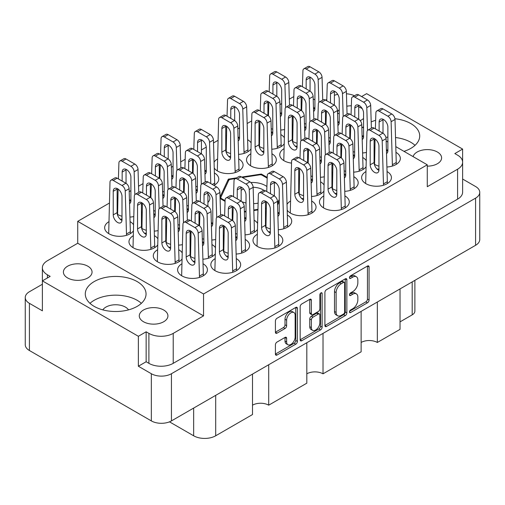 <?xml version="1.0" encoding="UTF-8"?>
<svg xmlns="http://www.w3.org/2000/svg" width="505" height="505" viewBox="0 0 505 505"><rect width="100%" height="100%" fill="white"/><g stroke="black" fill="none" stroke-linecap="round" stroke-linejoin="round"><path stroke-width="0.76" d="M293.897 312.532L292.275 311.598A6.022 3.478 120 0 0 289.264 311.894A6.022 3.478 120 0 0 285.009 319.267L286.632 320.202A6.022 3.478 120 0 1 290.886 312.829A6.022 3.478 120 0 1 293.897 312.532A6.022 3.478 120 0 1 295.147 315.284L295.147 337.062A6.022 3.478 120 0 1 292.515 343.122A6.022 3.478 120 0 1 287.875 344.732A6.022 3.478 120 0 1 286.632 341.98L286.632 338.35A2.254 1.3 120 0 0 286.165 337.321A2.254 1.3 120 0 0 285.041 337.428L277.005 342.068A2.254 1.3 120 0 0 275.414 344.827L275.414 354.106A2.254 1.3 120 0 0 275.875 355.135A2.254 1.3 120 0 0 277.005 355.028L295.785 344.183A2.254 1.3 120 0 0 297.376 341.424L297.376 308.353A2.254 1.3 120 0 0 296.908 307.318A2.254 1.3 120 0 0 295.785 307.431L277.005 318.27A2.254 1.3 120 0 0 275.414 321.029L275.414 332.24A2.254 1.3 120 0 0 275.875 333.268A2.254 1.3 120 0 0 277.005 333.155L285.041 328.515A2.254 1.3 120 0 0 286.632 325.763L286.632 320.202M321.003 292.868L322.121 293.512A1.578 0.909 120 0 0 321.792 292.793A1.578 0.909 120 0 0 321.003 292.868A1.578 0.909 120 0 0 319.892 294.8L319.892 308.763A2.254 1.3 120 0 1 318.301 311.522L312.967 314.596A2.254 1.3 120 0 1 311.844 314.71A2.254 1.3 120 0 1 311.377 313.681L311.377 300.267A2.254 1.3 120 0 0 310.91 299.238A2.254 1.3 120 0 0 309.786 299.345L311.377 300.267M362.237 108.663A14.329 8.276 0 0 0 361.529 108.221A14.329 8.276 0 0 0 358.695 106.953M351.347 105.797A14.329 8.276 0 0 0 346.815 106.233M339.24 109.692A14.329 8.276 0 0 0 337.498 112.059M427.274 166.151A14.329 8.276 0 0 0 441.604 157.882A14.329 8.276 0 0 0 437.406 152.03A14.329 8.276 0 0 0 422.811 150.017A14.329 8.276 0 0 0 413.109 156.626M67.594 277.927A14.329 8.276 180 0 1 63.396 272.075A14.329 8.276 180 0 1 72.247 264.431A14.329 8.276 180 0 1 87.857 266.223A14.329 8.276 180 0 1 92.055 272.075A14.329 8.276 180 0 1 83.211 279.719A14.329 8.276 180 0 1 67.594 277.927M102.812 309.868A13.755 7.941 180 0 1 125.391 307.084A13.755 7.941 180 0 1 128.522 309.868M143.47 321.729A14.329 8.276 180 0 1 139.273 315.884A14.329 8.276 180 0 1 148.116 308.239A14.329 8.276 180 0 1 163.734 310.032A14.329 8.276 180 0 1 167.931 315.884A14.329 8.276 180 0 1 159.088 323.522A14.329 8.276 180 0 1 143.47 321.729M137.145 281.575A30.382 17.542 0 0 0 104.036 277.775A30.382 17.542 0 0 0 85.288 293.979A30.382 17.542 0 0 0 94.182 306.377A30.382 17.542 0 0 0 127.292 310.184A30.382 17.542 0 0 0 146.046 293.979A30.382 17.542 0 0 0 137.145 281.575M141.356 303.341A30.382 17.542 0 0 0 137.145 300.298A30.382 17.542 0 0 0 89.972 303.341M403.962 151.349A30.382 17.542 0 0 0 419.712 135.978A30.382 17.542 0 0 0 410.817 123.573A30.382 17.542 0 0 0 394.929 118.738M375.651 120.316A30.382 17.542 0 0 0 371.188 121.907M363.556 126.692A30.382 17.542 0 0 0 362.71 127.531M415.028 145.339A30.382 17.542 0 0 0 410.817 142.296A30.382 17.542 0 0 0 395.554 137.53M387.878 137.177A30.382 17.542 0 0 0 385.864 137.272M121.989 219.22A14.904 8.604 0 0 0 120.064 219.107M108.752 221.777A14.904 8.604 0 0 0 104.655 227.704A14.904 8.604 0 0 0 109.017 233.79A14.904 8.604 0 0 0 133.219 231.145M130.902 200.03A14.904 8.604 0 0 0 129.457 199.93M117.671 202.593A14.904 8.604 0 0 0 117.122 202.941M117.318 214.221A14.904 8.604 0 0 0 117.936 214.6A14.904 8.604 0 0 0 121.989 216.266M212.782 222.964A14.904 8.604 0 0 0 211.33 222.863M170.627 247.298A14.904 8.604 0 0 0 168.702 247.191M157.39 249.861A14.904 8.604 0 0 0 153.293 255.789A14.904 8.604 0 0 0 157.655 261.874A14.904 8.604 0 0 0 181.857 259.223M173.057 175.689A14.904 8.604 0 0 0 171.612 175.595M155.224 214.07A14.904 8.604 0 0 0 153.779 213.975M141.987 216.632A14.904 8.604 0 0 0 141.444 216.98M141.634 228.26A14.904 8.604 0 0 0 142.252 228.645A14.904 8.604 0 0 0 146.305 230.305M197.379 189.735A14.904 8.604 0 0 0 195.927 189.634M179.54 228.108A14.904 8.604 0 0 0 178.095 228.014M166.309 230.671A14.904 8.604 0 0 0 165.76 231.025M165.956 242.305A14.904 8.604 0 0 0 166.574 242.684A14.904 8.604 0 0 0 170.627 244.344M279.252 212.668A14.904 8.604 0 0 0 277.807 212.567M266.015 215.225A14.904 8.604 0 0 0 265.472 215.578M265.662 226.859A14.904 8.604 0 0 0 266.28 227.237A14.904 8.604 0 0 0 270.333 228.904M164.144 194.88A14.904 8.604 0 0 0 162.692 194.785M206.292 170.545A14.904 8.604 0 0 0 204.847 170.45M146.305 233.259A14.904 8.604 0 0 0 144.38 233.146M133.074 235.822A14.904 8.604 0 0 0 128.971 241.75A14.904 8.604 0 0 0 133.339 247.829A14.904 8.604 0 0 0 157.535 245.184M188.46 208.918A14.904 8.604 0 0 0 187.014 208.824M237.097 237.003A14.904 8.604 0 0 0 235.652 236.908M223.86 239.566A14.904 8.604 0 0 0 223.317 239.913M223.507 251.193A14.904 8.604 0 0 0 224.125 251.578A14.904 8.604 0 0 0 228.178 253.239M246.017 217.813A14.904 8.604 0 0 0 244.565 217.718M203.862 242.148A14.904 8.604 0 0 0 202.417 242.053M190.625 244.71A14.904 8.604 0 0 0 190.082 245.064M190.271 256.344A14.904 8.604 0 0 0 190.89 256.723A14.904 8.604 0 0 0 194.943 258.383M270.333 231.852A14.904 8.604 0 0 0 268.407 231.744M257.102 234.415A14.904 8.604 0 0 0 252.999 240.342A14.904 8.604 0 0 0 257.367 246.427A14.904 8.604 0 0 0 273.603 248.29A14.904 8.604 0 0 0 282.806 240.342A14.904 8.604 0 0 0 278.457 234.269M228.178 256.193A14.904 8.604 0 0 0 226.259 256.079M214.947 258.749A14.904 8.604 0 0 0 210.844 264.677A14.904 8.604 0 0 0 215.212 270.762A14.904 8.604 0 0 0 231.454 272.631A14.904 8.604 0 0 0 240.651 264.677A14.904 8.604 0 0 0 236.308 258.604M194.943 261.337A14.904 8.604 0 0 0 193.017 261.23M181.712 263.9A14.904 8.604 0 0 0 177.608 269.828A14.904 8.604 0 0 0 181.977 275.913A14.904 8.604 0 0 0 198.219 277.775A14.904 8.604 0 0 0 207.416 269.828A14.904 8.604 0 0 0 203.073 263.755M387.878 149.953A14.904 8.604 0 0 0 386.426 149.852M374.641 152.51A14.904 8.604 0 0 0 374.098 152.863M374.287 164.144A14.904 8.604 0 0 0 374.906 164.523A14.904 8.604 0 0 0 378.958 166.189M378.958 169.137A14.904 8.604 0 0 0 377.033 169.03M365.721 171.7A14.904 8.604 0 0 0 361.624 177.627A14.904 8.604 0 0 0 365.986 183.713A14.904 8.604 0 0 0 382.228 185.581A14.904 8.604 0 0 0 391.432 177.627A14.904 8.604 0 0 0 387.083 171.555M336.803 193.478A14.904 8.604 0 0 0 334.878 193.364M323.572 196.041A14.904 8.604 0 0 0 319.469 201.968A14.904 8.604 0 0 0 323.838 208.047A14.904 8.604 0 0 0 340.08 209.916A14.904 8.604 0 0 0 349.277 201.968A14.904 8.604 0 0 0 344.934 195.896M354.643 155.098A14.904 8.604 0 0 0 353.191 155.003M312.488 179.439A14.904 8.604 0 0 0 311.042 179.338M299.25 181.996A14.904 8.604 0 0 0 298.707 182.349M298.897 193.63A14.904 8.604 0 0 0 299.515 194.008A14.904 8.604 0 0 0 303.568 195.675M345.723 174.288A14.904 8.604 0 0 0 344.277 174.193M332.486 176.851A14.904 8.604 0 0 0 331.943 177.198M332.132 188.479A14.904 8.604 0 0 0 332.751 188.864A14.904 8.604 0 0 0 336.803 190.524M297.085 146.21A14.904 8.604 0 0 0 295.16 146.096M283.848 148.767A14.904 8.604 0 0 0 279.751 154.694A14.904 8.604 0 0 0 284.113 160.779A14.904 8.604 0 0 0 291.524 163.109M339.24 121.869A14.904 8.604 0 0 0 337.788 121.774M230.615 156.506A14.904 8.604 0 0 0 228.689 156.392M217.377 159.062A14.904 8.604 0 0 0 214.095 162.187M214.272 168.083A14.904 8.604 0 0 0 217.642 171.075A14.904 8.604 0 0 0 233.884 172.944A14.904 8.604 0 0 0 243.082 164.99A14.904 8.604 0 0 0 238.739 158.917M272.763 132.165A14.904 8.604 0 0 0 271.318 132.07M259.532 134.728A14.904 8.604 0 0 0 258.983 135.081M259.179 146.362A14.904 8.604 0 0 0 259.797 146.74A14.904 8.604 0 0 0 263.85 148.401M303.568 198.623A14.904 8.604 0 0 0 301.643 198.516M290.337 201.186A14.904 8.604 0 0 0 287.048 204.304M287.231 210.206A14.904 8.604 0 0 0 290.602 213.198A14.904 8.604 0 0 0 306.844 215.061A14.904 8.604 0 0 0 316.042 207.113A14.904 8.604 0 0 0 311.699 201.041M330.32 141.059A14.904 8.604 0 0 0 328.875 140.964M263.85 151.355A14.904 8.604 0 0 0 261.925 151.248M250.613 153.918A14.904 8.604 0 0 0 246.516 159.845A14.904 8.604 0 0 0 250.878 165.93A14.904 8.604 0 0 0 267.12 167.793A14.904 8.604 0 0 0 276.323 159.845A14.904 8.604 0 0 0 271.974 153.772M306.005 127.02A14.904 8.604 0 0 0 304.553 126.919M292.767 129.583A14.904 8.604 0 0 0 292.218 129.93M292.414 141.211A14.904 8.604 0 0 0 293.033 141.589A14.904 8.604 0 0 0 297.085 143.256M239.528 137.316A14.904 8.604 0 0 0 238.082 137.221M226.297 139.879A14.904 8.604 0 0 0 225.748 140.226M225.937 151.506A14.904 8.604 0 0 0 226.562 151.885A14.904 8.604 0 0 0 230.615 153.552M363.556 135.908A14.904 8.604 0 0 0 362.11 135.813M321.401 160.249A14.904 8.604 0 0 0 319.955 160.148M281.683 112.981A14.904 8.604 0 0 0 280.237 112.88M314.918 107.83A14.904 8.604 0 0 0 313.472 107.735M324.904 292.458L324.904 325.529A2.254 1.3 120 0 0 325.372 326.565A2.254 1.3 120 0 0 326.495 326.451L345.275 315.606A2.254 1.3 120 0 0 346.866 312.854L346.866 279.776A2.254 1.3 120 0 0 346.398 278.747A2.254 1.3 120 0 0 345.275 278.855L326.495 289.7A2.254 1.3 120 0 0 324.904 292.458M479.75 192.323L479.75 239.503A14.216 8.206 180 0 1 475.584 245.304L171.435 420.905A14.216 8.206 180 0 1 151.336 420.905L29.416 350.514A14.216 8.206 180 0 1 25.25 344.713L25.25 297.533A14.216 8.206 0 0 0 29.416 303.341L42.382 310.827L42.382 280.875L138.364 336.286L138.364 366.239L151.336 373.725A14.216 8.206 0 0 0 171.435 373.725L475.584 198.13A14.216 8.206 0 0 0 479.75 192.323A14.216 8.206 0 0 0 475.584 186.522L462.624 179.041M352.755 308.719L350.565 309.982A1.578 0.909 120 0 0 349.536 311.37A1.578 0.909 120 0 0 349.776 312.633A1.578 0.909 120 0 0 350.565 312.557L367.476 302.792A2.254 1.3 120 0 0 369.067 300.033L369.067 266.962A2.254 1.3 120 0 0 368.599 265.927A2.254 1.3 120 0 0 367.476 266.04L350.565 275.799A1.578 0.909 120 0 0 349.536 277.188A1.578 0.909 120 0 0 349.776 278.451A1.578 0.909 120 0 0 350.565 278.375L352.755 277.112A7.203 4.16 120 0 1 356.353 276.753A7.203 4.16 120 0 1 357.843 280.054L357.843 282.806A7.203 4.16 120 0 1 352.755 291.631L350.565 292.894A1.578 0.909 120 0 0 349.536 294.282A1.578 0.909 120 0 0 349.776 295.545A1.578 0.909 120 0 0 350.565 295.463L352.755 294.2A7.203 4.16 120 0 1 356.353 293.847A7.203 4.16 120 0 1 357.843 297.142L357.843 299.901A7.203 4.16 120 0 1 352.755 308.719M300.159 339.783L318.907 328.957L320.53 329.898A2.254 1.3 120 0 0 322.121 327.139L322.121 293.512M320.53 329.898L301.75 340.736A2.254 1.3 120 0 1 300.627 340.85A2.254 1.3 120 0 1 300.159 339.821L300.159 306.743A2.254 1.3 120 0 1 301.75 303.985L309.786 299.345M268.71 364.743L268.71 405.18L306.813 383.181L306.813 342.743M377.336 302.028L377.336 342.466L400.036 329.361L400.036 288.923M323.023 333.388L323.023 373.82L361.125 351.827L361.125 311.389M462.618 161.834L462.618 149.082L366.636 93.665L361.612 96.569M42.376 284.252L29.416 291.732A14.216 8.206 0 0 0 25.25 297.533M395.832 146.652L427.274 164.807L427.274 186.711L457.593 169.207A17.195 9.93 0 0 0 462.624 162.187A17.195 9.93 0 0 0 457.593 155.168L454.835 153.57L462.618 149.082M277.573 205.024L279.252 201.413M244.395 212.005L246.017 211.753M253.851 210.541L257.866 209.922M265.472 208.748L266.223 208.628M220.092 198.516L225.06 201.381M236.618 177.848L228.348 179.13L220.047 197.019M267.202 177.413L261.337 174.029L241.649 177.072M133.427 224.555A14.904 8.604 0 0 0 130.113 221.632M129.974 217.081A14.904 8.604 0 0 0 133.673 216.582M141.444 212.757A14.904 8.604 0 0 0 142.139 211.955M142.341 205.371A14.904 8.604 0 0 0 141.444 204.279M202.316 238.701A14.904 8.604 0 0 0 203.862 239.2M211.847 240.014A14.904 8.604 0 0 0 215.547 239.515M223.317 235.69A14.904 8.604 0 0 0 224.012 234.888M224.214 228.298A14.904 8.604 0 0 0 223.317 227.212M182.065 252.639A14.904 8.604 0 0 0 178.751 249.716M162.591 191.427A14.904 8.604 0 0 0 164.144 191.925M183.599 188.422A14.904 8.604 0 0 0 184.287 187.62M184.495 181.03A14.904 8.604 0 0 0 183.599 179.944M154.296 231.12A14.904 8.604 0 0 0 157.996 230.621M165.76 226.795A14.904 8.604 0 0 0 166.454 225.994M166.663 219.41A14.904 8.604 0 0 0 165.76 218.318M186.913 205.472A14.904 8.604 0 0 0 188.46 205.971M207.915 202.461A14.904 8.604 0 0 0 209.846 198.219A14.904 8.604 0 0 0 207.915 193.983M178.612 245.159A14.904 8.604 0 0 0 182.311 244.66M190.082 240.834A14.904 8.604 0 0 0 190.776 240.039M190.978 233.449A14.904 8.604 0 0 0 190.082 232.363M278.324 229.712A14.904 8.604 0 0 0 291.72 221.152A14.904 8.604 0 0 0 287.377 215.079M153.678 210.617A14.904 8.604 0 0 0 155.224 211.115M174.68 207.605A14.904 8.604 0 0 0 175.374 206.81M175.576 200.22A14.904 8.604 0 0 0 174.68 199.134M195.826 186.282A14.904 8.604 0 0 0 197.379 186.781M213.905 185.392A14.904 8.604 0 0 0 218.766 179.035A14.904 8.604 0 0 0 214.417 172.963M157.743 238.6A14.904 8.604 0 0 0 154.435 235.671M177.994 224.656A14.904 8.604 0 0 0 179.54 225.154M198.995 221.651A14.904 8.604 0 0 0 199.69 220.849M199.898 214.259A14.904 8.604 0 0 0 198.995 213.173M236.17 254.053A14.904 8.604 0 0 0 249.571 245.493A14.904 8.604 0 0 0 245.222 239.42M235.551 233.55A14.904 8.604 0 0 0 237.097 234.049M245.083 234.863A14.904 8.604 0 0 0 257.247 229.737M257.449 223.153A14.904 8.604 0 0 0 254.141 220.23M202.934 259.198A14.904 8.604 0 0 0 215.092 254.078M215.3 247.488A14.904 8.604 0 0 0 211.986 244.565M386.95 167.004A14.904 8.604 0 0 0 400.345 158.437A14.904 8.604 0 0 0 396.002 152.365M344.176 170.835A14.904 8.604 0 0 0 345.723 171.334M353.708 172.148A14.904 8.604 0 0 0 365.873 167.029M366.074 160.439A14.904 8.604 0 0 0 362.767 157.516M311.56 196.483A14.904 8.604 0 0 0 323.718 191.363M323.926 184.773A14.904 8.604 0 0 0 320.612 181.85M344.795 191.338A14.904 8.604 0 0 0 358.197 182.778A14.904 8.604 0 0 0 353.847 176.706M307.621 158.936A14.904 8.604 0 0 0 308.315 158.134M308.523 151.544A14.904 8.604 0 0 0 307.621 150.458M328.774 137.606A14.904 8.604 0 0 0 330.32 138.105M349.776 134.595A14.904 8.604 0 0 0 350.47 133.8M350.672 127.21A14.904 8.604 0 0 0 349.776 126.124M271.835 149.215A14.904 8.604 0 0 0 283.999 144.095M284.201 137.505A14.904 8.604 0 0 0 280.894 134.582M319.854 156.796A14.904 8.604 0 0 0 321.401 157.295M340.856 153.785A14.904 8.604 0 0 0 341.55 152.983M341.759 146.399A14.904 8.604 0 0 0 340.856 145.307M316.54 139.746A14.904 8.604 0 0 0 317.235 138.944M317.437 132.361A14.904 8.604 0 0 0 316.54 131.268M238.6 154.366A14.904 8.604 0 0 0 250.758 149.24M250.966 142.656A14.904 8.604 0 0 0 247.658 139.733M353.09 151.645A14.904 8.604 0 0 0 354.643 152.144M362.628 152.958A14.904 8.604 0 0 0 366.327 152.466M374.098 148.64A14.904 8.604 0 0 0 374.786 147.839M374.994 141.248A14.904 8.604 0 0 0 374.098 140.163M310.941 175.986A14.904 8.604 0 0 0 312.488 176.485M320.473 177.299A14.904 8.604 0 0 0 324.172 176.8M331.943 172.975A14.904 8.604 0 0 0 332.637 172.173M332.839 165.589A14.904 8.604 0 0 0 331.943 164.497M271.217 128.712A14.904 8.604 0 0 0 272.763 129.217M280.755 130.025A14.904 8.604 0 0 0 284.454 129.532M292.218 125.707A14.904 8.604 0 0 0 292.913 124.905M293.121 118.315A14.904 8.604 0 0 0 292.218 117.229M304.452 123.567A14.904 8.604 0 0 0 306.005 124.066M325.46 120.556A14.904 8.604 0 0 0 326.148 119.754M326.356 113.17A14.904 8.604 0 0 0 325.46 112.078M293.796 96.594L289.321 99.182M281.683 103.588L279.985 104.567M268.584 111.151L267.902 111.548M251.648 120.929L247.166 123.517M239.528 127.923L237.83 128.908M226.429 135.485L225.748 135.883M217.964 140.377L213.514 142.947M206.267 147.125L201.432 149.922M185.177 159.309L180.695 161.897M173.057 166.303L171.359 167.281M159.959 173.865L159.277 174.257M143.022 183.643L138.54 186.231M130.902 190.637L129.204 191.622M117.81 198.2L117.122 198.598M109.339 203.092L77.726 221.341L77.726 243.246L47.407 260.75A17.195 9.93 0 0 0 42.376 267.77A17.195 9.93 0 0 0 47.407 274.789L50.165 276.38L42.382 280.875M427.274 164.807L203.54 293.979L77.726 221.341M313.207 98.948L314.918 99.939M337.523 112.987L339.24 113.978M361.845 127.033L363.556 128.018M386.161 141.072L387.878 142.063M138.364 366.239L146.147 361.744L146.147 331.791L138.364 336.286M146.147 361.744L148.899 363.341L148.899 333.382A17.195 9.93 0 0 0 173.221 333.382L173.221 363.341A17.195 9.93 180 0 1 148.899 363.341M146.147 331.791L148.899 333.382M203.54 293.979L203.54 315.884L173.221 333.382M462.624 162.187L462.624 192.14A17.195 9.93 180 0 1 457.593 199.159L173.221 363.341M325.618 100.123L326.785 99.453M42.382 298.07A17.195 9.93 180 0 1 42.376 297.723L42.376 267.77M360.185 120.607A14.329 8.276 0 0 0 363.556 118.448M354.497 95.754A17.195 9.93 0 0 0 346.443 93.766M337.738 94.328A17.195 9.93 0 0 0 334.373 95.338M203.54 315.884L77.726 243.246M414.883 280.351L414.883 311.112A9.172 5.296 180 0 1 412.194 314.855L400.036 321.874M215.698 395.352L215.698 435.79L252.5 414.542L252.5 374.104M169.491 421.845L193.649 435.79L193.649 408.084M361.125 342.466A11.463 6.622 180 0 1 377.336 342.466M306.813 373.82A11.463 6.622 180 0 1 323.023 373.82M252.5 405.18A11.463 6.622 180 0 1 268.71 405.18M215.698 435.79A15.592 9.002 180 0 1 193.649 435.79M228.348 181.175L228.348 179.13M261.337 174.913L261.337 174.029M356.353 293.847L354.731 292.906A7.203 4.16 120 0 0 351.133 293.266L352.755 294.2M349.574 294.162L351.133 293.266M356.353 276.753L354.731 275.818A7.203 4.16 120 0 0 351.133 276.178L352.755 277.112M349.574 277.075L351.133 276.178M349.574 311.257L365.854 301.857A2.254 1.3 120 0 0 367.444 299.099L367.444 266.059M324.904 325.498L343.652 314.672A2.254 1.3 120 0 0 345.243 311.92L345.243 278.874M343.526 314.047A1.578 0.909 120 0 0 344.637 312.115L344.637 283.084A1.578 0.909 120 0 0 344.309 282.364A1.578 0.909 120 0 0 343.526 282.44L341.216 283.772A7.203 4.16 120 0 0 336.122 292.591L336.122 312.437A7.203 4.16 120 0 0 337.618 315.739A7.203 4.16 120 0 0 341.216 315.379L343.526 314.047M344.309 282.364L342.687 281.424A1.578 0.909 120 0 0 341.904 281.506L343.526 282.44M337.618 315.739L335.995 314.798A7.203 4.16 120 0 1 334.499 311.503L334.499 291.656A7.203 4.16 120 0 1 339.594 282.838L341.904 281.506M309.754 299.364L309.754 312.74A2.254 1.3 120 0 0 310.221 313.775L311.844 314.71M320.498 293.304L320.498 326.205L322.121 327.139M311.377 327.6A6.022 3.478 120 0 0 312.627 330.352A6.022 3.478 120 0 0 317.266 328.742A6.022 3.478 120 0 0 319.892 322.682L319.892 315.013A2.254 1.3 120 0 0 319.425 313.984A2.254 1.3 120 0 0 318.301 314.091L312.967 317.172A2.254 1.3 120 0 0 311.377 319.93L311.377 327.6L309.754 326.666A6.022 3.478 120 0 0 311.004 329.418L312.627 330.352M319.425 313.984L317.803 313.043A2.254 1.3 120 0 0 316.679 313.157L318.301 314.091M309.754 326.666L309.754 318.99A2.254 1.3 120 0 1 311.345 316.237L316.679 313.157M318.907 328.957A2.254 1.3 120 0 0 320.498 326.205M287.875 344.732L286.259 343.798A6.022 3.478 120 0 1 285.009 341.039L285.009 337.447M275.414 332.202L283.419 327.581A2.254 1.3 120 0 0 285.009 324.822L285.009 319.267M275.414 354.074L294.162 343.248A2.254 1.3 120 0 0 295.753 340.49L295.753 307.45M199.488 277.434L198.187 233.095A4.583 2.645 -120 0 0 194.943 227.61L186.187 222.56A4.583 2.645 -120 0 0 183.896 222.333A4.583 2.645 -120 0 0 182.949 224.296L181.648 275.717M186.187 233.417L186.187 257.007A6.193 3.573 -120 0 0 188.895 263.231A6.193 3.573 -120 0 0 193.661 264.891A6.193 3.573 -120 0 0 194.943 262.057L194.943 238.467A6.193 3.573 -120 0 0 192.241 232.243A6.193 3.573 -120 0 0 187.475 230.583A6.193 3.573 -120 0 0 186.187 233.417L190.082 231.17L190.082 254.76A6.193 3.573 -120 0 0 194.924 262.581M203.376 275.717L202.076 230.848A4.583 2.645 -120 0 0 198.837 225.369L190.082 220.313A4.583 2.645 -120 0 0 187.791 220.085L183.896 222.333M190.107 230.652A6.193 3.573 -120 0 0 190.082 231.17M199.488 276.102L203.376 273.855M285.615 107.559L284.921 84.733A4.583 2.645 -120 0 0 281.683 79.253L272.927 74.197A4.583 2.645 -120 0 0 270.636 73.97A4.583 2.645 -120 0 0 269.689 75.939L269.19 91.885M268.868 102.023L268.439 115.872M280.344 116.56A6.193 3.573 -120 0 0 280.401 116.535A6.193 3.573 -120 0 0 281.683 113.701L281.683 90.111A6.193 3.573 -120 0 0 278.981 83.88A6.193 3.573 -120 0 0 274.209 82.22A6.193 3.573 -120 0 0 272.927 85.055L272.927 94.044M289.498 105.198L288.816 82.485A4.583 2.645 -120 0 0 285.571 77.006L276.822 71.95A4.583 2.645 -120 0 0 274.524 71.723L270.636 73.97M276.841 82.29A6.193 3.573 -120 0 0 276.822 82.807L276.822 96.291M280.25 113.309A6.193 3.573 -120 0 0 281.657 114.218M325.334 154.827L324.646 132.001A4.583 2.645 -120 0 0 321.401 126.521L312.652 121.465A4.583 2.645 -120 0 0 310.354 121.238A4.583 2.645 -120 0 0 309.407 123.207L308.909 139.153M308.593 149.297L308.157 163.14M320.069 163.828A6.193 3.573 -120 0 0 320.12 163.803A6.193 3.573 -120 0 0 321.401 160.969L321.401 137.379A6.193 3.573 -120 0 0 318.699 131.148A6.193 3.573 -120 0 0 313.933 129.488A6.193 3.573 -120 0 0 312.652 132.323L312.652 141.312M329.222 152.472L328.534 129.76A4.583 2.645 -120 0 0 325.296 124.274L316.54 119.218A4.583 2.645 -120 0 0 314.249 118.991L310.354 121.238M316.566 129.558A6.193 3.573 -120 0 0 316.54 130.075L316.54 143.559M319.968 160.584A6.193 3.573 -120 0 0 321.382 161.486M367.488 130.492L366.8 107.666A4.583 2.645 -120 0 0 363.556 102.187L354.8 97.13A4.583 2.645 -120 0 0 352.509 96.903A4.583 2.645 -120 0 0 351.562 98.873L351.063 114.812M350.748 124.956L350.312 138.806M362.224 139.494A6.193 3.573 -120 0 0 362.274 139.462A6.193 3.573 -120 0 0 363.556 136.628L363.556 113.044A6.193 3.573 -120 0 0 360.854 106.814A6.193 3.573 -120 0 0 356.082 105.154A6.193 3.573 -120 0 0 354.8 107.988L354.8 116.971M371.377 128.131L370.689 105.419A4.583 2.645 -120 0 0 367.451 99.939L358.695 94.883A4.583 2.645 -120 0 0 356.397 94.656L352.509 96.903M358.72 105.223A6.193 3.573 -120 0 0 358.695 105.741L358.695 119.224M362.123 136.243A6.193 3.573 -120 0 0 363.531 137.152M244.066 153.406L242.772 109.074A4.583 2.645 -120 0 0 239.528 103.588L230.772 98.532A4.583 2.645 -120 0 0 228.481 98.305A4.583 2.645 -120 0 0 227.534 100.274L227.035 116.219M226.72 126.364L226.234 151.696M238.196 140.901A6.193 3.573 -120 0 0 238.246 140.87A6.193 3.573 -120 0 0 239.528 138.035L239.528 114.446A6.193 3.573 -120 0 0 236.826 108.215A6.193 3.573 -120 0 0 232.06 106.555A6.193 3.573 -120 0 0 230.772 109.389L230.772 118.378M247.961 151.696L246.661 106.826A4.583 2.645 -120 0 0 243.423 101.341L234.667 96.285A4.583 2.645 -120 0 0 232.376 96.057L228.481 98.305M234.692 106.624A6.193 3.573 -120 0 0 234.667 107.148L234.667 120.632M238.095 137.65A6.193 3.573 -120 0 0 239.503 138.553M244.066 152.074L247.961 149.827M309.931 121.598L309.243 98.772A4.583 2.645 -120 0 0 306.005 93.292L297.249 88.236A4.583 2.645 -120 0 0 294.952 88.009A4.583 2.645 -120 0 0 294.005 89.978L293.506 105.924M293.19 116.068L292.704 141.4M304.666 130.599A6.193 3.573 -120 0 0 304.717 130.574A6.193 3.573 -120 0 0 306.005 127.74L306.005 104.15A6.193 3.573 -120 0 0 303.297 97.919A6.193 3.573 -120 0 0 298.531 96.259A6.193 3.573 -120 0 0 297.249 99.094L297.249 108.083M313.82 119.237L313.132 96.531A4.583 2.645 -120 0 0 309.893 91.045L301.138 85.989A4.583 2.645 -120 0 0 298.846 85.762L294.952 88.009M301.163 96.329A6.193 3.573 -120 0 0 301.138 96.846L301.138 110.33M304.565 127.355A6.193 3.573 -120 0 0 305.98 128.257M268.389 167.452L267.088 123.113A4.583 2.645 -120 0 0 263.85 117.627L255.094 112.577A4.583 2.645 -120 0 0 252.803 112.35A4.583 2.645 -120 0 0 251.856 114.313L250.556 165.735M255.094 123.435L255.094 147.018A6.193 3.573 -120 0 0 257.796 153.249A6.193 3.573 -120 0 0 262.568 154.909A6.193 3.573 -120 0 0 263.85 152.074L263.85 128.485A6.193 3.573 -120 0 0 261.148 122.254A6.193 3.573 -120 0 0 256.376 120.6A6.193 3.573 -120 0 0 255.094 123.435L258.983 121.187L258.983 144.777A6.193 3.573 -120 0 0 263.825 152.592M272.277 165.735L270.983 120.865A4.583 2.645 -120 0 0 267.738 115.38L258.983 110.33A4.583 2.645 -120 0 0 256.691 110.103L252.803 112.35M259.008 120.663A6.193 3.573 -120 0 0 258.983 121.187M268.389 166.113L272.277 163.873M334.253 135.637L333.559 112.817A4.583 2.645 -120 0 0 330.32 107.331L321.565 102.275A4.583 2.645 -120 0 0 319.274 102.048A4.583 2.645 -120 0 0 318.327 104.017L317.828 119.963M317.506 130.107L317.077 143.957M328.982 144.645A6.193 3.573 -120 0 0 329.039 144.613A6.193 3.573 -120 0 0 330.32 141.779L330.32 118.189A6.193 3.573 -120 0 0 327.619 111.959A6.193 3.573 -120 0 0 322.846 110.305A6.193 3.573 -120 0 0 321.565 113.139L321.565 122.122M338.135 133.282L337.454 110.57A4.583 2.645 -120 0 0 334.209 105.084L325.46 100.034A4.583 2.645 -120 0 0 323.162 99.807L319.274 102.048M325.479 110.368A6.193 3.573 -120 0 0 325.46 110.892L325.46 124.375M328.888 141.394A6.193 3.573 -120 0 0 330.295 142.296M308.107 214.72L306.813 170.381A4.583 2.645 -120 0 0 303.568 164.901L294.813 159.845A4.583 2.645 -120 0 0 292.521 159.618A4.583 2.645 -120 0 0 291.574 161.587L290.274 213.003M294.813 170.703L294.813 194.292A6.193 3.573 -120 0 0 297.514 200.523A6.193 3.573 -120 0 0 302.287 202.177A6.193 3.573 -120 0 0 303.568 199.342L303.568 175.759A6.193 3.573 -120 0 0 300.866 169.529A6.193 3.573 -120 0 0 296.094 167.868A6.193 3.573 -120 0 0 294.813 170.703L298.707 168.455L298.707 192.045A6.193 3.573 -120 0 0 303.543 199.866M312.002 213.003L310.701 168.133A4.583 2.645 -120 0 0 307.463 162.654L298.707 157.598A4.583 2.645 -120 0 0 296.416 157.371L292.521 159.618M298.733 167.938A6.193 3.573 -120 0 0 298.707 168.455M308.107 213.388L312.002 211.141M277.308 148.262L276.008 103.923A4.583 2.645 -120 0 0 272.763 98.437L264.014 93.387A4.583 2.645 -120 0 0 261.716 93.16A4.583 2.645 -120 0 0 260.769 95.123L260.271 111.068M259.955 121.213L259.469 146.545M271.431 135.75A6.193 3.573 -120 0 0 271.482 135.719A6.193 3.573 -120 0 0 272.763 132.884L272.763 109.301A6.193 3.573 -120 0 0 270.061 103.07A6.193 3.573 -120 0 0 265.295 101.41A6.193 3.573 -120 0 0 264.014 104.245L264.014 113.227M281.197 146.545L279.896 101.675A4.583 2.645 -120 0 0 276.658 96.196L267.902 91.14A4.583 2.645 -120 0 0 265.611 90.913L261.716 93.16M267.928 101.48A6.193 3.573 -120 0 0 267.902 101.997L267.902 115.481M271.33 132.499A6.193 3.573 -120 0 0 272.744 133.408M277.308 146.93L281.197 144.682M235.153 172.596L233.853 128.257A4.583 2.645 -120 0 0 230.615 122.778L221.859 117.722A4.583 2.645 -120 0 0 219.568 117.495A4.583 2.645 -120 0 0 218.614 119.464L217.32 170.886M221.859 128.579L221.859 152.169A6.193 3.573 -120 0 0 224.561 158.4A6.193 3.573 -120 0 0 229.333 160.06A6.193 3.573 -120 0 0 230.615 157.225L230.615 133.636A6.193 3.573 -120 0 0 227.913 127.405A6.193 3.573 -120 0 0 223.141 125.745A6.193 3.573 -120 0 0 221.859 128.579L225.748 126.332L225.748 149.922A6.193 3.573 -120 0 0 230.589 157.743M239.042 170.886L237.741 126.01A4.583 2.645 -120 0 0 234.503 120.531L225.748 115.475A4.583 2.645 -120 0 0 223.456 115.247L219.568 117.495M225.773 125.814A6.193 3.573 -120 0 0 225.748 126.332M235.153 171.264L239.042 169.017M343.166 116.453L342.478 93.627A4.583 2.645 -120 0 0 339.24 88.141L330.485 83.091A4.583 2.645 -120 0 0 328.193 82.864A4.583 2.645 -120 0 0 327.24 84.827L326.741 100.773M326.426 110.917L325.99 124.767M337.902 125.455A6.193 3.573 -120 0 0 337.959 125.423A6.193 3.573 -120 0 0 339.24 122.589L339.24 98.999A6.193 3.573 -120 0 0 336.538 92.775A6.193 3.573 -120 0 0 331.766 91.115A6.193 3.573 -120 0 0 330.485 93.949L330.485 102.932M347.055 114.092L346.367 91.38A4.583 2.645 -120 0 0 343.129 85.901L334.373 80.844A4.583 2.645 -120 0 0 332.082 80.617L328.193 82.864M334.398 91.184A6.193 3.573 -120 0 0 334.373 91.702L334.373 105.185M337.801 122.204A6.193 3.573 -120 0 0 339.215 123.113M301.018 140.788L300.323 117.962A4.583 2.645 -120 0 0 297.085 112.482L288.33 107.426A4.583 2.645 -120 0 0 286.038 107.199A4.583 2.645 -120 0 0 285.091 109.168L283.791 160.59M288.33 118.284L288.33 141.873A6.193 3.573 -120 0 0 291.031 148.104A6.193 3.573 -120 0 0 295.804 149.764A6.193 3.573 -120 0 0 297.085 146.93L297.085 123.34A6.193 3.573 -120 0 0 294.383 117.109A6.193 3.573 -120 0 0 289.611 115.449A6.193 3.573 -120 0 0 288.33 118.284L292.218 116.036L292.218 139.626A6.193 3.573 -120 0 0 297.06 147.447M304.9 138.427L304.218 115.714A4.583 2.645 -120 0 0 300.974 110.235L292.218 105.179A4.583 2.645 -120 0 0 289.927 104.952L286.038 107.199M292.243 115.519A6.193 3.573 -120 0 0 292.218 116.036M350.262 190.385L348.961 146.046A4.583 2.645 -120 0 0 345.723 140.56L336.968 135.504A4.583 2.645 -120 0 0 334.676 135.277A4.583 2.645 -120 0 0 333.729 137.246L333.231 153.192M332.909 163.336L332.429 188.668M344.385 177.874A6.193 3.573 -120 0 0 344.442 177.842A6.193 3.573 -120 0 0 345.723 175.008L345.723 151.418A6.193 3.573 -120 0 0 343.021 145.188A6.193 3.573 -120 0 0 338.249 143.534A6.193 3.573 -120 0 0 336.968 146.368L336.968 155.351M354.156 188.668L352.856 143.799A4.583 2.645 -120 0 0 349.612 138.313L340.856 133.263A4.583 2.645 -120 0 0 338.565 133.036L334.676 135.277M340.881 143.597A6.193 3.573 -120 0 0 340.856 144.121L340.856 157.604M344.29 174.623A6.193 3.573 -120 0 0 345.698 175.525M350.262 189.047L354.156 186.799M317.026 195.53L315.726 151.191A4.583 2.645 -120 0 0 312.488 145.711L303.732 140.655A4.583 2.645 -120 0 0 301.441 140.428A4.583 2.645 -120 0 0 300.494 142.397L299.995 158.343M299.673 168.487L299.194 193.819M311.149 183.018A6.193 3.573 -120 0 0 311.206 182.993A6.193 3.573 -120 0 0 312.488 180.159L312.488 156.569A6.193 3.573 -120 0 0 309.786 150.338A6.193 3.573 -120 0 0 305.014 148.678A6.193 3.573 -120 0 0 303.732 151.513L303.732 160.502M320.915 193.819L319.621 148.943A4.583 2.645 -120 0 0 316.376 143.464L307.621 138.408A4.583 2.645 -120 0 0 305.329 138.181L301.441 140.428M307.646 148.748A6.193 3.573 -120 0 0 307.621 149.265L307.621 162.749M311.055 179.767A6.193 3.573 -120 0 0 312.462 180.676M317.026 194.198L320.915 191.95M359.181 171.195L357.881 126.856A4.583 2.645 -120 0 0 354.643 121.37L345.887 116.32A4.583 2.645 -120 0 0 343.589 116.093A4.583 2.645 -120 0 0 342.642 118.056L342.144 134.002M341.828 144.146L341.393 157.996M353.304 158.684A6.193 3.573 -120 0 0 353.355 158.652A6.193 3.573 -120 0 0 354.643 155.818L354.643 132.228A6.193 3.573 -120 0 0 351.934 126.004A6.193 3.573 -120 0 0 347.169 124.344A6.193 3.573 -120 0 0 345.887 127.178L345.887 136.161M363.07 169.478L361.769 124.609A4.583 2.645 -120 0 0 358.531 119.129L349.776 114.073A4.583 2.645 -120 0 0 347.484 113.846L343.589 116.093M349.801 124.413A6.193 3.573 -120 0 0 349.776 124.931L349.776 138.414M353.203 155.433A6.193 3.573 -120 0 0 354.617 156.342M359.181 169.863L363.07 167.616M341.348 209.569L340.048 165.23A4.583 2.645 -120 0 0 336.803 159.75L328.048 154.694A4.583 2.645 -120 0 0 325.757 154.467A4.583 2.645 -120 0 0 324.81 156.436L323.509 207.858M328.048 165.552L328.048 189.141A6.193 3.573 -120 0 0 330.756 195.372A6.193 3.573 -120 0 0 335.522 197.032A6.193 3.573 -120 0 0 336.803 194.198L336.803 170.608A6.193 3.573 -120 0 0 334.102 164.377A6.193 3.573 -120 0 0 329.336 162.717A6.193 3.573 -120 0 0 328.048 165.552L331.943 163.304L331.943 186.894A6.193 3.573 -120 0 0 336.784 194.715M345.237 207.858L343.937 162.989A4.583 2.645 -120 0 0 340.698 157.503L331.943 152.447A4.583 2.645 -120 0 0 329.651 152.22L325.757 154.467M331.968 162.787A6.193 3.573 -120 0 0 331.943 163.304M341.348 208.237L345.237 205.989M383.497 185.234L382.197 140.895A4.583 2.645 -120 0 0 378.958 135.416L370.203 130.359A4.583 2.645 -120 0 0 367.911 130.132A4.583 2.645 -120 0 0 366.965 132.102L365.664 183.517M370.203 141.217L370.203 164.807A6.193 3.573 -120 0 0 372.905 171.037A6.193 3.573 -120 0 0 377.677 172.691A6.193 3.573 -120 0 0 378.958 169.857L378.958 146.273A6.193 3.573 -120 0 0 376.257 140.043A6.193 3.573 -120 0 0 371.484 138.383A6.193 3.573 -120 0 0 370.203 141.217L374.098 138.97L374.098 162.559A6.193 3.573 -120 0 0 378.933 170.381M387.392 183.517L386.091 138.648A4.583 2.645 -120 0 0 382.847 133.168L374.098 128.112A4.583 2.645 -120 0 0 371.8 127.885L367.911 130.132M374.117 138.452A6.193 3.573 -120 0 0 374.098 138.97M383.497 183.902L387.392 181.655M392.417 166.044L391.116 121.705A4.583 2.645 -120 0 0 387.878 116.226L379.122 111.169A4.583 2.645 -120 0 0 376.831 110.942A4.583 2.645 -120 0 0 375.878 112.912L375.379 128.857M375.063 139.001L374.584 164.333M386.54 153.533A6.193 3.573 -120 0 0 386.596 153.507A6.193 3.573 -120 0 0 387.878 150.673L387.878 127.083A6.193 3.573 -120 0 0 385.176 120.853A6.193 3.573 -120 0 0 380.404 119.193A6.193 3.573 -120 0 0 379.122 122.027L379.122 131.016M396.305 164.333L395.005 119.458A4.583 2.645 -120 0 0 391.766 113.978L383.011 108.922A4.583 2.645 -120 0 0 380.719 108.695L376.831 110.942M383.036 119.262A6.193 3.573 -120 0 0 383.011 119.78L383.011 133.263M386.445 150.288A6.193 3.573 -120 0 0 387.853 151.191M392.417 164.712L396.305 162.465M318.851 102.408L318.156 79.588A4.583 2.645 -120 0 0 314.918 74.102L306.163 69.046A4.583 2.645 -120 0 0 303.871 68.819A4.583 2.645 -120 0 0 302.924 70.788L302.426 86.734M302.11 96.878L301.674 110.728M313.586 111.416A6.193 3.573 -120 0 0 313.637 111.384A6.193 3.573 -120 0 0 314.918 108.55L314.918 84.96A6.193 3.573 -120 0 0 312.216 78.73A6.193 3.573 -120 0 0 307.444 77.076A6.193 3.573 -120 0 0 306.163 79.91L306.163 88.893M322.739 100.053L322.051 77.341A4.583 2.645 -120 0 0 318.813 71.855L310.057 66.805A4.583 2.645 -120 0 0 307.76 66.578L303.871 68.819M310.076 77.139A6.193 3.573 -120 0 0 310.057 77.663L310.057 91.146M313.485 108.165A6.193 3.573 -120 0 0 314.893 109.067M232.723 272.283L231.423 227.944A4.583 2.645 -120 0 0 228.178 222.465L219.429 217.409A4.583 2.645 -120 0 0 217.131 217.182A4.583 2.645 -120 0 0 216.184 219.151L214.884 270.573M219.429 228.266L219.429 251.856A6.193 3.573 -120 0 0 222.131 258.087A6.193 3.573 -120 0 0 226.897 259.747A6.193 3.573 -120 0 0 228.178 256.912L228.178 233.323A6.193 3.573 -120 0 0 225.476 227.092A6.193 3.573 -120 0 0 220.71 225.432A6.193 3.573 -120 0 0 219.429 228.266L223.317 226.019L223.317 249.609A6.193 3.573 -120 0 0 228.159 257.43M236.611 270.573L235.311 225.697A4.583 2.645 -120 0 0 232.073 220.218L223.317 215.162A4.583 2.645 -120 0 0 221.026 214.934L217.131 217.182M223.343 225.501A6.193 3.573 -120 0 0 223.317 226.019M232.723 270.951L236.611 268.704M274.871 247.949L273.577 203.61A4.583 2.645 -120 0 0 270.333 198.13L261.577 193.074A4.583 2.645 -120 0 0 259.286 192.847A4.583 2.645 -120 0 0 258.339 194.816L257.039 246.232M261.577 203.932L261.577 227.521A6.193 3.573 -120 0 0 264.279 233.752A6.193 3.573 -120 0 0 269.051 235.406A6.193 3.573 -120 0 0 270.333 232.571L270.333 208.988A6.193 3.573 -120 0 0 267.631 202.757A6.193 3.573 -120 0 0 262.859 201.097A6.193 3.573 -120 0 0 261.577 203.932L265.472 201.684L265.472 225.274A6.193 3.573 -120 0 0 270.308 233.095M278.766 246.232L277.466 201.362A4.583 2.645 -120 0 0 274.228 195.883L265.472 190.827A4.583 2.645 -120 0 0 263.174 190.6L259.286 192.847M265.497 201.167A6.193 3.573 -120 0 0 265.472 201.684M274.871 246.617L278.766 244.369M208.401 258.244L207.1 213.905A4.583 2.645 -120 0 0 203.862 208.426L195.107 203.37A4.583 2.645 -120 0 0 192.815 203.143A4.583 2.645 -120 0 0 191.868 205.112L191.37 221.051M191.048 231.195L190.568 256.527M202.524 245.733A6.193 3.573 -120 0 0 202.581 245.701A6.193 3.573 -120 0 0 203.862 242.867L203.862 219.284A6.193 3.573 -120 0 0 201.16 213.053A6.193 3.573 -120 0 0 196.388 211.393A6.193 3.573 -120 0 0 195.107 214.227L195.107 223.21M212.296 256.527L210.995 211.658A4.583 2.645 -120 0 0 207.751 206.179L198.995 201.123A4.583 2.645 -120 0 0 196.704 200.895L192.815 203.143M199.02 211.462A6.193 3.573 -120 0 0 198.995 211.98L198.995 225.464M202.429 242.482A6.193 3.573 -120 0 0 203.837 243.391M208.401 256.912L212.296 254.665M250.556 233.91L249.255 189.571A4.583 2.645 -120 0 0 246.017 184.085L237.262 179.035A4.583 2.645 -120 0 0 234.97 178.808A4.583 2.645 -120 0 0 234.017 180.771L233.518 196.716M233.203 206.861L232.767 220.71M244.679 221.398A6.193 3.573 -120 0 0 244.736 221.367A6.193 3.573 -120 0 0 246.017 218.532L246.017 194.943A6.193 3.573 -120 0 0 243.315 188.712A6.193 3.573 -120 0 0 238.543 187.058A6.193 3.573 -120 0 0 237.262 189.893L237.262 198.875M254.444 232.193L253.144 187.323A4.583 2.645 -120 0 0 249.906 181.838L241.15 176.788A4.583 2.645 -120 0 0 238.859 176.561L234.97 178.808M241.175 187.128A6.193 3.573 -120 0 0 241.15 187.645L241.15 201.129M244.584 218.147A6.193 3.573 -120 0 0 245.992 219.05M250.556 232.571L254.444 230.331M241.636 253.093L240.336 208.761A4.583 2.645 -120 0 0 237.097 203.275L228.342 198.219A4.583 2.645 -120 0 0 226.051 197.992A4.583 2.645 -120 0 0 225.104 199.961L224.605 215.906M224.283 226.051L223.803 251.383M235.759 240.588A6.193 3.573 -120 0 0 235.816 240.557A6.193 3.573 -120 0 0 237.097 237.722L237.097 214.133A6.193 3.573 -120 0 0 234.396 207.902A6.193 3.573 -120 0 0 229.623 206.242A6.193 3.573 -120 0 0 228.342 209.076L228.342 218.065M245.531 251.383L244.231 206.513A4.583 2.645 -120 0 0 240.986 201.028L232.237 195.972A4.583 2.645 -120 0 0 229.939 195.744L226.051 197.992M232.256 206.311A6.193 3.573 -120 0 0 232.237 206.835L232.237 220.319M235.665 237.337A6.193 3.573 -120 0 0 237.072 238.24M241.636 251.761L245.531 249.514M192.392 203.502L191.698 180.676A4.583 2.645 -120 0 0 188.46 175.197L179.704 170.141A4.583 2.645 -120 0 0 177.413 169.914A4.583 2.645 -120 0 0 176.466 171.883L175.967 187.822M175.645 197.966L175.216 211.816M187.121 212.504A6.193 3.573 -120 0 0 187.178 212.472A6.193 3.573 -120 0 0 188.46 209.638L188.46 186.055A6.193 3.573 -120 0 0 185.758 179.824A6.193 3.573 -120 0 0 180.986 178.164A6.193 3.573 -120 0 0 179.704 180.998L179.704 189.981M196.275 201.141L195.593 178.429A4.583 2.645 -120 0 0 192.348 172.95L183.599 167.894A4.583 2.645 -120 0 0 181.301 167.666L177.413 169.914M183.618 178.233A6.193 3.573 -120 0 0 183.599 178.751L183.599 192.235M187.027 209.253A6.193 3.573 -120 0 0 188.434 210.162M150.844 249.35L149.549 205.011A4.583 2.645 -120 0 0 146.305 199.532L137.549 194.475A4.583 2.645 -120 0 0 135.258 194.248A4.583 2.645 -120 0 0 134.311 196.218L133.011 247.639M137.549 205.333L137.549 228.923A6.193 3.573 -120 0 0 140.257 235.153A6.193 3.573 -120 0 0 145.023 236.813A6.193 3.573 -120 0 0 146.305 233.979L146.305 210.389A6.193 3.573 -120 0 0 143.603 204.159A6.193 3.573 -120 0 0 138.837 202.499A6.193 3.573 -120 0 0 137.549 205.333L141.444 203.086L141.444 226.676A6.193 3.573 -120 0 0 146.28 234.497M154.738 247.639L153.438 202.77A4.583 2.645 -120 0 0 150.2 197.285L141.444 192.228A4.583 2.645 -120 0 0 139.153 192.001L135.258 194.248M141.469 202.568A6.193 3.573 -120 0 0 141.444 203.086M150.844 248.018L154.738 245.771M210.781 183.586L209.537 142.303A4.583 2.645 -120 0 0 206.292 136.817L197.537 131.761A4.583 2.645 -120 0 0 195.246 131.534A4.583 2.645 -120 0 0 194.299 133.503L193.8 149.448M193.484 159.593L193.049 173.436M204.961 174.13A6.193 3.573 -120 0 0 205.011 174.099A6.193 3.573 -120 0 0 206.292 171.264L206.292 147.675A6.193 3.573 -120 0 0 203.591 141.444A6.193 3.573 -120 0 0 198.818 139.784A6.193 3.573 -120 0 0 197.537 142.618L197.537 151.607M214.726 184.925L213.426 140.055A4.583 2.645 -120 0 0 210.187 134.57L201.432 129.514A4.583 2.645 -120 0 0 199.134 129.286L195.246 131.534M201.457 139.853A6.193 3.573 -120 0 0 201.432 140.377L201.432 153.861M204.86 170.879A6.193 3.573 -120 0 0 206.267 171.782M212.296 184.464L214.726 183.056M168.07 189.463L167.382 166.637A4.583 2.645 -120 0 0 164.144 161.152L155.388 156.102A4.583 2.645 -120 0 0 153.091 155.875A4.583 2.645 -120 0 0 152.144 157.838L151.645 173.783M151.33 183.927L150.894 197.777M162.806 198.465A6.193 3.573 -120 0 0 162.856 198.433A6.193 3.573 -120 0 0 164.144 195.599L164.144 172.009A6.193 3.573 -120 0 0 161.436 165.785A6.193 3.573 -120 0 0 156.67 164.125A6.193 3.573 -120 0 0 155.388 166.959L155.388 175.942M171.959 187.102L171.271 164.39A4.583 2.645 -120 0 0 168.032 158.911L159.277 153.855A4.583 2.645 -120 0 0 156.986 153.627L153.091 155.875M159.302 164.194A6.193 3.573 -120 0 0 159.277 164.712L159.277 178.196M162.705 195.214A6.193 3.573 -120 0 0 164.119 196.123M283.791 228.759L282.491 184.42A4.583 2.645 -120 0 0 279.252 178.94L270.497 173.884A4.583 2.645 -120 0 0 268.205 173.657A4.583 2.645 -120 0 0 267.259 175.626L266.754 191.572M266.438 201.716L265.958 227.048M277.914 216.247A6.193 3.573 -120 0 0 277.971 216.222A6.193 3.573 -120 0 0 279.252 213.388L279.252 189.798A6.193 3.573 -120 0 0 276.551 183.567A6.193 3.573 -120 0 0 271.778 181.907A6.193 3.573 -120 0 0 270.497 184.742L270.497 193.731M287.68 227.048L286.385 182.172A4.583 2.645 -120 0 0 283.141 176.693L274.385 171.637A4.583 2.645 -120 0 0 272.094 171.41L268.205 173.657M274.411 181.977A6.193 3.573 -120 0 0 274.385 182.494L274.385 195.978M277.819 212.996A6.193 3.573 -120 0 0 279.227 213.905M283.791 227.427L287.68 225.18M183.473 222.692L182.785 199.866A4.583 2.645 -120 0 0 179.54 194.381L170.791 189.331A4.583 2.645 -120 0 0 168.493 189.104A4.583 2.645 -120 0 0 167.546 191.067L167.048 207.012M166.732 217.156L166.246 242.488M178.208 231.694A6.193 3.573 -120 0 0 178.259 231.662A6.193 3.573 -120 0 0 179.54 228.828L179.54 205.238A6.193 3.573 -120 0 0 176.838 199.014A6.193 3.573 -120 0 0 172.072 197.354A6.193 3.573 -120 0 0 170.791 200.188L170.791 209.171M187.361 220.332L186.673 197.619A4.583 2.645 -120 0 0 183.435 192.14L174.68 187.084A4.583 2.645 -120 0 0 172.388 186.856L168.493 189.104M174.705 197.423A6.193 3.573 -120 0 0 174.68 197.941L174.68 211.425M178.107 228.443A6.193 3.573 -120 0 0 179.521 229.352M201.306 184.312L200.618 161.486A4.583 2.645 -120 0 0 197.379 156.007L188.624 150.951A4.583 2.645 -120 0 0 186.332 150.724A4.583 2.645 -120 0 0 185.379 152.693L184.88 168.638M184.565 178.783L184.129 192.626M196.041 193.314A6.193 3.573 -120 0 0 196.098 193.289A6.193 3.573 -120 0 0 197.379 190.454L197.379 166.865A6.193 3.573 -120 0 0 194.677 160.634A6.193 3.573 -120 0 0 189.905 158.974A6.193 3.573 -120 0 0 188.624 161.808L188.624 170.797M205.194 181.952L204.506 159.239A4.583 2.645 -120 0 0 201.268 153.76L192.512 148.704A4.583 2.645 -120 0 0 190.221 148.476L186.332 150.724M192.538 159.043A6.193 3.573 -120 0 0 192.512 159.561L192.512 173.045M195.94 190.069A6.193 3.573 -120 0 0 197.354 190.972M159.157 208.647L158.463 185.827A4.583 2.645 -120 0 0 155.224 180.342L146.469 175.285A4.583 2.645 -120 0 0 144.178 175.058A4.583 2.645 -120 0 0 143.231 177.028L142.732 192.973M142.41 203.117L141.93 228.449M153.886 217.655A6.193 3.573 -120 0 0 153.943 217.623A6.193 3.573 -120 0 0 155.224 214.789L155.224 191.199A6.193 3.573 -120 0 0 152.523 184.969A6.193 3.573 -120 0 0 147.75 183.315A6.193 3.573 -120 0 0 146.469 186.149L146.469 195.132M163.039 206.292L162.357 183.58A4.583 2.645 -120 0 0 159.113 178.095L150.357 173.045A4.583 2.645 -120 0 0 148.066 172.817L144.178 175.058M150.383 183.378A6.193 3.573 -120 0 0 150.357 183.902L150.357 197.386M153.791 214.404A6.193 3.573 -120 0 0 155.199 215.307M176.99 170.273L176.295 147.447A4.583 2.645 -120 0 0 173.057 141.968L164.302 136.912A4.583 2.645 -120 0 0 162.01 136.685A4.583 2.645 -120 0 0 161.063 138.654L160.565 154.593M160.249 164.737L159.814 178.587M171.725 179.275A6.193 3.573 -120 0 0 171.776 179.243A6.193 3.573 -120 0 0 173.057 176.409L173.057 152.826A6.193 3.573 -120 0 0 170.355 146.595A6.193 3.573 -120 0 0 165.583 144.935A6.193 3.573 -120 0 0 164.302 147.769L164.302 156.752M180.878 167.912L180.19 145.2A4.583 2.645 -120 0 0 176.952 139.721L168.197 134.665A4.583 2.645 -120 0 0 165.899 134.437L162.01 136.685M168.215 145.004A6.193 3.573 -120 0 0 168.197 145.522L168.197 159.006M171.624 176.024A6.193 3.573 -120 0 0 173.032 176.933M175.166 263.395L173.865 219.056A4.583 2.645 -120 0 0 170.627 213.571L161.871 208.514A4.583 2.645 -120 0 0 159.58 208.287A4.583 2.645 -120 0 0 158.633 210.257L157.333 261.678M161.871 219.378L161.871 242.962A6.193 3.573 -120 0 0 164.573 249.192A6.193 3.573 -120 0 0 169.345 250.852A6.193 3.573 -120 0 0 170.627 248.018L170.627 224.428A6.193 3.573 -120 0 0 167.925 218.198A6.193 3.573 -120 0 0 163.153 216.544A6.193 3.573 -120 0 0 161.871 219.378L165.76 217.131L165.76 240.715A6.193 3.573 -120 0 0 170.602 248.536M179.054 261.678L177.76 216.809A4.583 2.645 -120 0 0 174.515 211.324L165.76 206.274A4.583 2.645 -120 0 0 163.468 206.046L159.58 208.287M165.785 216.607A6.193 3.573 -120 0 0 165.76 217.131M175.166 262.057L179.054 259.81M216.708 217.541L216.02 194.715A4.583 2.645 -120 0 0 212.782 189.236L204.026 184.18A4.583 2.645 -120 0 0 201.729 183.953A4.583 2.645 -120 0 0 200.782 185.922L200.283 201.867M199.967 212.012L199.532 225.855M211.443 226.543A6.193 3.573 -120 0 0 211.494 226.518A6.193 3.573 -120 0 0 212.782 223.683L212.782 200.094A6.193 3.573 -120 0 0 210.074 193.863A6.193 3.573 -120 0 0 205.308 192.203A6.193 3.573 -120 0 0 204.026 195.037L204.026 204.026M220.597 215.18L219.909 192.468A4.583 2.645 -120 0 0 216.67 186.989L207.915 181.933A4.583 2.645 -120 0 0 205.623 181.705L201.729 183.953M207.94 192.272A6.193 3.573 -120 0 0 207.915 192.79L207.915 206.274M211.343 223.298A6.193 3.573 -120 0 0 212.757 224.201M134.835 194.608L134.147 171.782A4.583 2.645 -120 0 0 130.902 166.303L122.153 161.246A4.583 2.645 -120 0 0 119.855 161.019A4.583 2.645 -120 0 0 118.909 162.989L118.41 178.934M118.094 189.078L117.608 214.41M129.57 203.61A6.193 3.573 -120 0 0 129.621 203.584A6.193 3.573 -120 0 0 130.902 200.75L130.902 177.16A6.193 3.573 -120 0 0 128.201 170.93A6.193 3.573 -120 0 0 123.435 169.27A6.193 3.573 -120 0 0 122.153 172.104L122.153 181.093M138.724 192.247L138.035 169.541A4.583 2.645 -120 0 0 134.797 164.056L126.042 158.999A4.583 2.645 -120 0 0 123.75 158.772L119.855 161.019M126.067 169.339A6.193 3.573 -120 0 0 126.042 169.857L126.042 183.34M129.469 200.365A6.193 3.573 -120 0 0 130.883 201.268M126.528 235.311L125.227 190.972A4.583 2.645 -120 0 0 121.989 185.493L113.234 180.436A4.583 2.645 -120 0 0 110.942 180.209A4.583 2.645 -120 0 0 109.995 182.179L108.695 233.6M113.234 191.294L113.234 214.884A6.193 3.573 -120 0 0 115.935 221.114A6.193 3.573 -120 0 0 120.708 222.774A6.193 3.573 -120 0 0 121.989 219.94L121.989 196.35A6.193 3.573 -120 0 0 119.287 190.12A6.193 3.573 -120 0 0 114.515 188.46A6.193 3.573 -120 0 0 113.234 191.294L117.122 189.047L117.122 212.637A6.193 3.573 -120 0 0 121.964 220.458M130.416 233.6L129.122 188.725A4.583 2.645 -120 0 0 125.878 183.246L117.122 178.189A4.583 2.645 -120 0 0 114.831 177.962L110.942 180.209M117.147 188.529A6.193 3.573 -120 0 0 117.122 189.047M126.528 233.979L130.416 231.732M266.911 186.522A18.344 10.592 0 0 0 265.472 185.588A18.344 10.592 0 0 0 250.827 182.526M263.964 190.385A14.904 8.604 0 0 0 263.036 189.798A14.904 8.604 0 0 0 253.144 187.286M243.568 188.996A14.904 8.604 0 0 0 241.15 190.303M244.376 211.343A32.673 18.862 0 0 0 244.767 211.399L244.767 211.948M220.754 198.894L220.754 197.537A32.673 18.862 0 0 0 221.139 198.37L221.139 199.121M235.324 178.6L229.927 179.433A32.673 18.862 0 0 0 228.879 180.045L220.754 197.537M267.177 178.145L261.672 174.97A32.673 18.862 0 0 0 260.233 174.749L242.4 177.507M241.92 201.722A18.344 10.592 0 0 0 246.017 202.978M253.643 203.641A18.344 10.592 0 0 0 258.08 203.161M266.242 208.079L265.472 208.199M257.885 209.373L253.832 209.998M246.017 211.21L244.767 211.399M279.252 199.368L277.516 203.098M274.392 182.311L276.525 183.542M225.078 200.643L221.139 198.37M475.584 245.304L475.584 198.13M171.435 373.725L171.435 420.905M151.336 420.905L151.336 373.725M29.416 303.341L29.416 350.514M457.593 199.159L457.593 169.207M47.407 274.789L47.407 277.971M412.194 314.855L412.194 281.904M349.454 294.819L350.565 295.463M349.454 277.731L350.565 278.375M367.476 266.04L369.067 266.962M367.444 299.099L369.067 300.033M365.854 301.857L367.476 302.792M349.454 311.913L350.565 312.557M345.275 278.855L346.866 279.776M345.243 311.92L346.866 312.854M343.652 314.672L345.275 315.606M324.904 325.529L326.495 326.451M339.594 282.838L341.216 283.772M334.499 291.656L336.122 292.591M334.499 311.503L336.122 312.437M300.159 339.821L301.75 340.736M309.754 312.74L311.377 313.681M311.345 316.237L312.967 317.172M309.754 318.99L311.377 319.93M285.041 337.428L286.632 338.35M285.009 341.039L286.632 341.98M285.009 324.822L286.632 325.763M283.419 327.581L285.041 328.515M275.414 332.24L277.005 333.155M295.779 307.431L297.376 308.353M295.753 340.49L297.376 341.424M294.162 343.248L295.785 344.183M275.414 354.106L277.005 355.028M194.943 227.61L198.837 225.369M198.187 233.095L202.076 230.848M186.187 222.56L190.082 220.313M186.187 257.007L190.082 254.76M281.683 79.253L285.571 77.006M284.921 84.733L288.816 82.485M272.927 74.197L276.822 71.95M272.927 85.055L276.822 82.807M321.401 126.521L325.296 124.274M324.646 132.001L328.534 129.76M312.652 121.465L316.54 119.218M312.652 132.323L316.54 130.075M363.556 102.187L367.451 99.939M366.8 107.666L370.689 105.419M354.8 97.13L358.695 94.883M354.8 107.988L358.695 105.741M239.528 103.588L243.423 101.341M242.772 109.074L246.661 106.826M230.772 98.532L234.667 96.285M230.772 109.389L234.667 107.148M306.005 93.292L309.893 91.045M309.243 98.772L313.132 96.531M297.249 88.236L301.138 85.989M297.249 99.094L301.138 96.846M263.85 117.627L267.738 115.38M267.088 123.113L270.983 120.865M255.094 112.577L258.983 110.33M255.094 147.018L258.983 144.777M330.32 107.331L334.209 105.084M333.559 112.817L337.454 110.57M321.565 102.275L325.46 100.034M321.565 113.139L325.46 110.892M303.568 164.901L307.463 162.654M306.813 170.381L310.701 168.133M294.813 159.845L298.707 157.598M294.813 194.292L298.707 192.045M272.763 98.437L276.658 96.196M276.008 103.923L279.896 101.675M264.014 93.387L267.902 91.14M264.014 104.245L267.902 101.997M230.615 122.778L234.503 120.531M233.853 128.257L237.741 126.01M221.859 117.722L225.748 115.475M221.859 152.169L225.748 149.922M339.24 88.141L343.129 85.901M342.478 93.627L346.367 91.38M330.485 83.091L334.373 80.844M330.485 93.949L334.373 91.702M297.085 112.482L300.974 110.235M300.323 117.962L304.218 115.714M288.33 107.426L292.218 105.179M288.33 141.873L292.218 139.626M345.723 140.56L349.612 138.313M348.961 146.046L352.856 143.799M336.968 135.504L340.856 133.263M336.968 146.368L340.856 144.121M312.488 145.711L316.376 143.464M315.726 151.191L319.621 148.943M303.732 140.655L307.621 138.408M303.732 151.513L307.621 149.265M354.643 121.37L358.531 119.129M357.881 126.856L361.769 124.609M345.887 116.32L349.776 114.073M345.887 127.178L349.776 124.931M336.803 159.75L340.698 157.503M340.048 165.23L343.937 162.989M328.048 154.694L331.943 152.447M328.048 189.141L331.943 186.894M378.958 135.416L382.847 133.168M382.197 140.895L386.091 138.648M370.203 130.359L374.098 128.112M370.203 164.807L374.098 162.559M387.878 116.226L391.766 113.978M391.116 121.705L395.005 119.458M379.122 111.169L383.011 108.922M379.122 122.027L383.011 119.78M314.918 74.102L318.813 71.855M318.156 79.588L322.051 77.341M306.163 69.046L310.057 66.805M306.163 79.91L310.057 77.663M228.178 222.465L232.073 220.218M231.423 227.944L235.311 225.697M219.429 217.409L223.317 215.162M219.429 251.856L223.317 249.609M270.333 198.13L274.228 195.883M273.577 203.61L277.466 201.362M261.577 193.074L265.472 190.827M261.577 227.521L265.472 225.274M203.862 208.426L207.751 206.179M207.1 213.905L210.995 211.658M195.107 203.37L198.995 201.123M195.107 214.227L198.995 211.98M246.017 184.085L249.906 181.838M249.255 189.571L253.144 187.323M237.262 179.035L241.15 176.788M237.262 189.893L241.15 187.645M237.097 203.275L240.986 201.028M240.336 208.761L244.231 206.513M228.342 198.219L232.237 195.972M228.342 209.076L232.237 206.835M188.46 175.197L192.348 172.95M191.698 180.676L195.593 178.429M179.704 170.141L183.599 167.894M179.704 180.998L183.599 178.751M146.305 199.532L150.2 197.285M149.549 205.011L153.438 202.77M137.549 194.475L141.444 192.228M137.549 228.923L141.444 226.676M206.292 136.817L210.187 134.57M209.537 142.303L213.426 140.055M197.537 131.761L201.432 129.514M197.537 142.618L201.432 140.377M164.144 161.152L168.032 158.911M167.382 166.637L171.271 164.39M155.388 156.102L159.277 153.855M155.388 166.959L159.277 164.712M279.252 178.94L283.141 176.693M282.491 184.42L286.385 182.172M270.497 173.884L274.385 171.637M270.497 184.742L274.385 182.494M179.54 194.381L183.435 192.14M182.785 199.866L186.673 197.619M170.791 189.331L174.68 187.084M170.791 200.188L174.68 197.941M197.379 156.007L201.268 153.76M200.618 161.486L204.506 159.239M188.624 150.951L192.512 148.704M188.624 161.808L192.512 159.561M155.224 180.342L159.113 178.095M158.463 185.827L162.357 183.58M146.469 175.285L150.357 173.045M146.469 186.149L150.357 183.902M173.057 141.968L176.952 139.721M176.295 147.447L180.19 145.2M164.302 136.912L168.197 134.665M164.302 147.769L168.197 145.522M170.627 213.571L174.515 211.324M173.865 219.056L177.76 216.809M161.871 208.514L165.76 206.274M161.871 242.962L165.76 240.715M212.782 189.236L216.67 186.989M216.02 194.715L219.909 192.468M204.026 184.18L207.915 181.933M204.026 195.037L207.915 192.79M130.902 166.303L134.797 164.056M134.147 171.782L138.035 169.541M122.153 161.246L126.042 158.999M122.153 172.104L126.042 169.857M121.989 185.493L125.878 183.246M125.227 190.972L129.122 188.725M113.234 180.436L117.122 178.189M113.234 214.884L117.122 212.637"/></g></svg>
